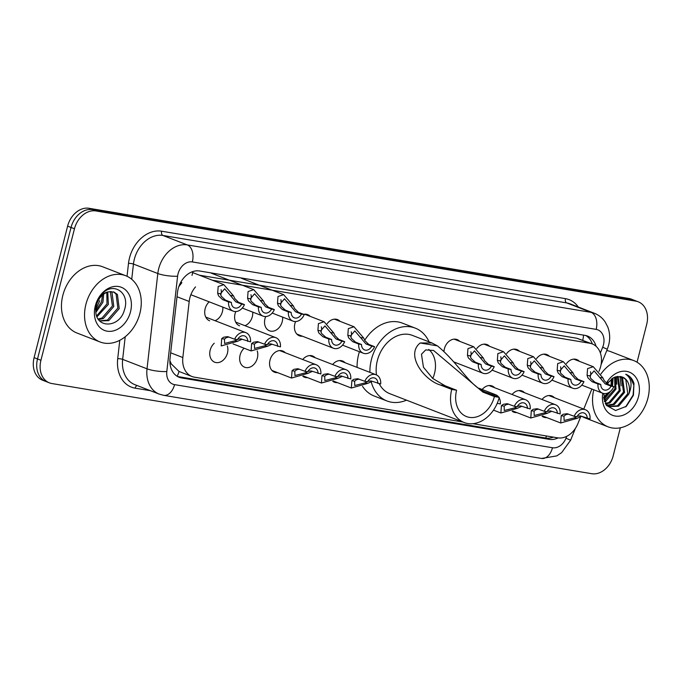 <?xml version="1.0" encoding="UTF-8"?>
<svg xmlns="http://www.w3.org/2000/svg" width="682" height="682" viewBox="0 0 682 682"><rect width="100%" height="100%" fill="white"/><g stroke="black" fill="none" stroke-linecap="round" stroke-linejoin="round"><path stroke-width="1.02" d="M516.854 412.593A11.364 8.678 -68.8 0 1 513.785 412.167A11.364 8.678 -68.8 0 1 512.165 411.263M337.411 382.628A11.364 8.678 -68.8 0 1 334.333 382.193A11.364 8.678 -68.8 0 1 332.722 381.289M307.505 377.632A11.364 8.678 -68.8 0 1 304.428 377.197A11.364 8.678 -68.8 0 1 302.808 376.293M277.591 372.636A11.364 8.678 -68.8 0 1 274.522 372.202A11.364 8.678 -68.8 0 1 269.995 360.164A11.364 8.678 -68.8 0 1 282.74 351.008A11.364 8.678 -68.8 0 1 285.298 352.764M257.225 350.94A11.364 8.678 -68.8 0 1 257.361 358.05A11.364 8.678 -68.8 0 1 244.616 367.206A11.364 8.678 -68.8 0 1 240.081 355.169A11.364 8.678 -68.8 0 1 244.139 348.238M227.319 345.945A11.364 8.678 -68.8 0 1 227.456 353.054A11.364 8.678 -68.8 0 1 214.702 362.21A11.364 8.678 -68.8 0 1 210.175 350.173A11.364 8.678 -68.8 0 1 214.233 343.242M546.768 417.589A11.364 8.678 -68.8 0 1 543.69 417.162A11.364 8.678 -68.8 0 1 542.071 416.259M222.809 307.122A11.364 8.678 -68.8 0 1 222.417 311.657A11.364 8.678 -68.8 0 1 215.052 320.693M209.664 320.813A11.364 8.678 -68.8 0 1 205.137 308.776A11.364 8.678 -68.8 0 1 209.195 301.836M252.715 312.117A11.364 8.678 -68.8 0 1 252.323 316.653A11.364 8.678 -68.8 0 1 244.957 325.689M239.578 325.808A11.364 8.678 -68.8 0 1 235.043 313.771A11.364 8.678 -68.8 0 1 235.802 311.563M282.621 317.113A11.364 8.678 -68.8 0 1 282.229 321.648A11.364 8.678 -68.8 0 1 269.484 330.804A11.364 8.678 -68.8 0 1 264.957 318.767A11.364 8.678 -68.8 0 1 265.707 316.559M302.467 336.226A11.364 8.678 -68.8 0 1 299.389 335.8A11.364 8.678 -68.8 0 1 294.863 323.762A11.364 8.678 -68.8 0 1 295.613 321.554M443.999 351.17A11.364 8.678 -68.8 0 1 444.4 348.732A11.364 8.678 -68.8 0 1 457.145 339.585A11.364 8.678 -68.8 0 1 459.711 341.332M599.001 371.289L599.512 370.011A21.312 16.274 111.2 0 0 600.672 366.481A21.312 16.274 111.2 0 0 592.181 343.907A21.312 16.274 111.2 0 0 589.708 343.234L212.332 280.2M169.878 360.659L171.284 363.915L179.025 371.468L192 376.507A21.312 16.274 111.2 0 0 194.472 377.18L462.814 422.005M180.568 282.629A21.312 4.476 6.5 0 0 181.898 282.629L178.829 286.611M592.181 343.907L576.861 338.246L199.485 275.213M472.941 423.692L557.654 437.844A21.312 16.274 111.2 0 0 577.935 423.531L580.791 416.446M583.758 409.081L591.848 389.03M195.512 286.892A21.312 16.274 111.2 0 0 189.195 301.478L182.844 357.538A21.312 16.274 111.2 0 0 192 376.507M512.088 394.494A11.364 8.678 -68.8 0 1 522.003 390.974A11.364 8.678 -68.8 0 1 524.56 392.73M482.183 389.499A11.364 8.678 -68.8 0 1 492.097 385.978A11.364 8.678 -68.8 0 1 494.655 387.734M332.637 364.52A11.364 8.678 -68.8 0 1 342.552 361A11.364 8.678 -68.8 0 1 345.118 362.756M302.731 359.525A11.364 8.678 -68.8 0 1 312.646 356.004A11.364 8.678 -68.8 0 1 315.212 357.76M541.994 399.49A11.364 8.678 -68.8 0 1 551.909 395.969A11.364 8.678 -68.8 0 1 554.466 397.725M536.546 358.613A11.364 8.678 -68.8 0 1 546.87 354.572A11.364 8.678 -68.8 0 1 549.436 356.319M506.632 353.617A11.364 8.678 -68.8 0 1 516.965 349.576A11.364 8.678 -68.8 0 1 519.522 351.324M476.727 348.621A11.364 8.678 -68.8 0 1 487.059 344.581A11.364 8.678 -68.8 0 1 489.616 346.328M327.19 323.643A11.364 8.678 -68.8 0 1 337.522 319.602A11.364 8.678 -68.8 0 1 340.079 321.35M303.575 314.317A11.364 8.678 -68.8 0 1 307.608 314.607A11.364 8.678 -68.8 0 1 310.174 316.354M566.452 363.608A11.364 8.678 -68.8 0 1 576.776 359.567A11.364 8.678 -68.8 0 1 579.342 361.315M596.059 346.294A21.312 16.274 111.2 0 0 587.517 336.055A21.312 16.274 111.2 0 0 585.045 335.373L199.596 270.993A21.312 16.274 111.2 0 0 177.499 292.442L170.04 358.323A21.312 16.274 111.2 0 0 179.187 377.282A21.312 16.274 111.2 0 0 181.659 377.964L549.215 439.353A21.312 16.274 111.2 0 0 558.106 437.912M585.753 335.518A21.312 16.274 -68.8 0 1 592.334 343.967M620.339 427.793L613.186 455.866A21.312 16.274 -68.8 0 1 591.754 473.709L51.9 383.54A21.312 16.274 -68.8 0 1 49.428 382.858A21.312 16.274 -68.8 0 1 40.937 360.284L74.457 228.785A21.312 16.274 -68.8 0 1 95.889 210.943L635.743 301.12A21.312 16.274 -68.8 0 1 638.216 301.794A21.312 16.274 -68.8 0 1 646.698 324.368L637.056 362.219M49.428 382.858L42.591 380.206A21.312 16.274 -68.8 0 1 34.1 357.632L67.62 226.134A21.312 16.274 -68.8 0 1 89.052 208.291L628.906 298.46L632.325 299.79A21.312 16.274 -68.8 0 1 634.789 300.464A21.312 16.274 -68.8 0 0 632.325 299.79L92.471 209.621L632.325 299.79L635.743 301.12M67.62 226.134L71.039 227.464A21.312 16.274 -68.8 0 1 92.471 209.621A21.312 16.274 -68.8 0 0 71.039 227.464L37.519 358.954L71.039 227.464L74.457 228.785M46.009 381.536A21.312 16.274 -68.8 0 1 37.519 358.954A21.312 16.274 -68.8 0 0 46.009 381.536M553.417 437.136A21.312 16.274 -68.8 0 1 545.788 438.032L178.241 376.635A21.312 16.274 -68.8 0 1 177.525 376.498M628.906 298.46A21.312 16.274 -68.8 0 1 631.37 299.142L638.216 301.794M600.927 373.992A35.524 27.127 -68.8 0 1 633.749 360.59A35.524 27.127 -68.8 0 1 647.9 398.211A35.524 27.127 -68.8 0 1 608.063 426.821A35.524 27.127 -68.8 0 1 593.775 389.772M606.775 350.548A35.524 27.127 -68.8 0 1 610.663 351.639L633.749 360.59M606.289 383.344A23.162 17.689 -68.8 0 1 629.554 372.219A23.162 17.689 -68.8 0 1 638.514 396.643A23.162 17.689 -68.8 0 1 616.204 416.165A23.162 17.689 -68.8 0 1 602.786 393.267M603.647 393.497L606.409 405.389L615.556 410.504L626.306 406.361L633.433 395.304L633.97 383.403C632.444 378.74 629.699 375.688 625.726 374.23C631.549 378.254 632.589 384.87 628.838 394.085L618.608 406.199L609.648 406.566L605.914 404.648M609.12 406.344L617.534 405.781L627.764 393.676L625.795 379.524L622.385 377.052M605.207 403.343L609.648 406.566M607.116 405.159L613.263 404.128L623.493 392.014L621.524 377.862L620.015 376.455L621.123 385.884M606.281 405.21L607.023 405.398M607.602 405.5L614.329 404.537L624.559 392.431L622.589 378.28L620.663 376.583M605.318 403.48L608.983 402.465L619.213 390.36L617.423 376.421M605.752 403.949L610.058 402.883L620.288 390.769L618.088 376.362M604.303 400.982L614.942 388.697L614.61 377.155M604.533 401.698L605.778 401.221L616.008 389.115L615.343 376.89M603.613 397.291L607.722 393.054M603.732 398.365L609.819 391.869M611.055 385.552L611.345 379.03M612.121 385.969L612.223 378.416M608.029 382.346A16.061 12.267 -68.8 0 1 607.79 384.281M607.85 384.307L608.208 382.125M606.971 383.847L613.28 377.785L620.577 376.566A16.061 12.267 -68.8 0 1 622.436 377.078A16.061 12.267 -68.8 0 1 628.838 394.085M608.063 426.821L584.977 417.87A35.524 27.127 -68.8 0 1 582.002 416.438M603.937 399.541L610.603 391.238M612.496 386.114L613.118 377.871M616.843 384.222L616.34 376.609M625.624 406.924L633.092 395.091L633.868 385.296L630.483 377.487L626.178 374.401M428.756 349.431A24.867 18.994 -68.8 0 1 434.536 373.335A24.867 18.994 -68.8 0 1 432.755 378.476M499.25 397.359L494.39 396.549A24.867 18.994 -68.8 0 1 466.505 416.574A24.867 18.994 -68.8 0 1 456.599 390.24L451.74 389.422L440.197 384.946C424.588 380.394 404.946 355.254 420.172 342.978L431.877 342.952L437.401 345.859C460.043 364.41 470.06 387.939 487.698 392.883L499.25 397.359A31.261 23.879 -68.8 0 1 464.195 422.533A31.261 23.879 -68.8 0 1 451.74 389.422M494.39 396.549L482.847 392.073L433.556 350.463L425.696 349.909L421.467 354.231L423.445 367.231L432.78 378.493L445.056 385.756L456.599 390.24M431.877 342.952L412.414 335.399A31.261 23.879 111.2 0 0 377.351 360.573A31.261 23.879 111.2 0 0 376.49 374.938M369.917 372.372A39.07 29.846 -68.8 0 1 371.417 359.585A39.07 29.846 -68.8 0 1 415.236 328.119A39.07 29.846 -68.8 0 1 429.106 341.878M357.087 367.393A39.07 29.846 -68.8 0 1 358.587 354.614A39.07 29.846 -68.8 0 1 359.423 351.716M364.717 340.258A39.07 29.846 -68.8 0 1 402.414 323.14L415.236 328.119M379.209 383.719A31.261 23.879 111.2 0 0 389.806 393.685L464.195 422.533M406.498 400.163A39.07 29.846 -68.8 0 1 386.984 400.973A39.07 29.846 -68.8 0 1 371.136 381.562M386.984 400.973L374.154 395.995A39.07 29.846 -68.8 0 1 362.526 386.336M85.915 304.343A35.524 27.127 -68.8 0 1 125.752 275.733A35.524 27.127 -68.8 0 1 139.895 313.362A35.524 27.127 -68.8 0 1 100.066 341.972A35.524 27.127 -68.8 0 1 85.915 304.343M100.066 341.972L76.981 333.021A35.524 27.127 -68.8 0 1 62.829 295.391A35.524 27.127 -68.8 0 1 102.667 266.781L125.752 275.733M99.632 320.838L107.432 320.114L117.85 308.076L116.076 294.002L113.34 291.836M99.777 320.983L108.788 320.642L119.214 308.605L117.432 294.53L114.03 292.067L108.796 291.802A16.061 12.267 -68.8 0 0 96.426 305.161A16.061 12.267 -68.8 0 0 95.804 310.088C95.054 329.074 119.665 328.204 124.346 310.165C130.765 292.408 112.504 280.805 101.422 294.65L95.659 305.681L94.977 309.44L95.753 305.613C98.455 297.216 102.803 292.612 108.796 291.802M98.199 319.005L102.002 318.008L112.428 305.971L110.331 291.546M98.6 319.594L103.357 318.537L113.783 306.499L112.001 292.425L111.123 291.521M96.691 315.851L106.997 303.865L106.818 292.39M97.04 316.772L108.353 304.394L107.756 292.067M95.812 310.779L101.567 301.759L102.462 295.093M95.923 312.33L102.922 302.288L103.673 294.13M130.509 311.793A23.162 17.689 -68.8 0 1 107.21 331.188A23.162 17.689 -68.8 0 1 95.301 305.911A23.162 17.689 -68.8 0 1 118.6 286.525A23.162 17.689 -68.8 0 1 130.509 311.793M99.785 300.719L95.83 309.134M611.072 386.174L605.207 383.898L594.099 370.855L589.862 375.816L590.68 378.34L594.909 382.176L600.774 384.452A7.101 5.422 111.2 0 0 603.877 389.882A7.101 5.422 111.2 0 0 611.072 386.174L613.851 386.643L607.994 384.367L604.175 380.59L602.982 378.007L593.272 366.72L573.707 359.133M590.109 376.984A7.101 5.422 111.2 0 0 590.467 375.867A7.101 5.422 111.2 0 0 590.493 371.775M613.851 386.643A10.656 8.141 111.2 0 1 602.59 393.199A10.656 8.141 111.2 0 1 597.986 383.992L592.121 381.715L587.978 377.888L587.083 375.356L587.586 368.587L593.272 366.72M597.986 383.992L600.774 384.452M581.166 381.178L575.301 378.902L564.193 365.859L559.948 370.82L560.766 373.344L565.003 377.18L570.86 379.456A7.101 5.422 111.2 0 0 573.971 384.887A7.101 5.422 111.2 0 0 581.166 381.178L583.945 381.647L578.08 379.371L574.27 375.594L573.076 373.011L563.366 361.724L543.801 354.137M560.195 371.988A7.101 5.422 111.2 0 0 560.561 370.872A7.101 5.422 111.2 0 0 560.578 366.78M583.945 381.647A10.656 8.141 111.2 0 1 572.684 388.203A10.656 8.141 111.2 0 1 568.08 378.996L562.215 376.72L558.072 372.892L557.177 370.36L557.68 363.591L563.366 361.724M568.08 378.996L570.86 379.456M551.252 376.183L545.387 373.907L534.287 360.863L530.042 365.825L530.86 368.348L535.089 372.184L540.954 374.461A7.101 5.422 111.2 0 0 544.057 379.891A7.101 5.422 111.2 0 0 551.252 376.183L554.04 376.652L548.175 374.375L544.355 370.599L543.17 368.016L533.46 356.729L513.887 349.141M530.289 366.993A7.101 5.422 111.2 0 0 530.647 365.876A7.101 5.422 111.2 0 0 530.673 361.784M554.04 376.652A10.656 8.141 111.2 0 1 542.778 383.207A10.656 8.141 111.2 0 1 538.166 374L532.31 371.724L528.166 367.896L527.271 365.364L527.774 358.596L533.46 356.729M538.166 374L540.954 374.461M521.346 371.187L515.481 368.911L504.382 355.868L500.136 360.829L500.955 363.353L505.183 367.197L511.048 369.465A7.101 5.422 111.2 0 0 514.151 374.895A7.101 5.422 111.2 0 0 521.346 371.187L524.134 371.656L518.269 369.38L514.45 365.603L513.256 363.029L503.555 351.733L483.981 344.146M500.383 361.997A7.101 5.422 111.2 0 0 500.741 360.88A7.101 5.422 111.2 0 0 500.767 356.788M524.134 371.656A10.656 8.141 111.2 0 1 512.864 378.212A10.656 8.141 111.2 0 1 508.261 369.005L502.395 366.728L498.252 362.901L497.357 360.369L497.86 353.6L503.555 351.733M508.261 369.005L511.048 369.465M491.441 366.191L485.575 363.915L474.467 350.872L470.23 355.834L471.049 358.357L475.277 362.202L481.142 364.469A7.101 5.422 111.2 0 0 484.246 369.9A7.101 5.422 111.2 0 0 491.441 366.191L494.22 366.66L488.363 364.384L484.544 360.608L483.35 358.033L473.64 346.737L454.076 339.15M470.478 357.001A7.101 5.422 111.2 0 0 470.836 355.885A7.101 5.422 111.2 0 0 470.861 351.793M494.22 366.66A10.656 8.141 111.2 0 1 482.958 373.216A10.656 8.141 111.2 0 1 478.355 364.009L472.49 361.733L468.346 357.905L467.451 355.373L467.954 348.604L473.64 346.737M478.355 364.009L481.142 364.469M371.809 346.209L365.944 343.933L354.836 330.889L350.599 335.851L351.418 338.374L355.646 342.219L361.511 344.487A7.101 5.422 111.2 0 0 364.614 349.917A7.101 5.422 111.2 0 0 371.809 346.209L374.589 346.678L368.732 344.401L364.913 340.625L363.719 338.05L354.009 326.755L334.444 319.167M350.846 337.019A7.101 5.422 111.2 0 0 351.204 335.911A7.101 5.422 111.2 0 0 351.23 331.81M374.589 346.678A10.656 8.141 111.2 0 1 363.327 353.233A10.656 8.141 111.2 0 1 358.723 344.026L352.858 341.75L348.715 337.922L347.82 335.391L348.323 328.622L354.009 326.755M358.723 344.026L361.511 344.487M341.904 341.213L336.038 338.937L324.93 325.894L320.693 330.855L321.503 333.379L325.74 337.223L331.597 339.491A7.101 5.422 111.2 0 0 334.709 344.922A7.101 5.422 111.2 0 0 341.904 341.213L344.683 341.682L338.818 339.406L335.007 335.629L333.813 333.055L324.103 321.759L304.539 314.172M320.932 332.023A7.101 5.422 111.2 0 0 321.299 330.915A7.101 5.422 111.2 0 0 321.316 326.814M344.683 341.682A10.656 8.141 111.2 0 1 333.421 348.238A10.656 8.141 111.2 0 1 328.818 339.031L322.953 336.755L318.809 332.927L317.914 330.395L318.417 323.626L324.103 321.759M328.818 339.031L331.597 339.491M301.47 314.112L295.613 311.836L284.505 298.793L280.259 303.754L281.078 306.278L285.306 310.114L291.171 312.39A7.101 5.422 111.2 0 0 294.274 317.821A7.101 5.422 111.2 0 0 301.47 314.112L304.257 314.581L298.392 312.305L294.581 308.528L293.388 305.945L283.678 294.658L241.275 278.213M280.507 304.922A7.101 5.422 111.2 0 0 280.873 303.805A7.101 5.422 111.2 0 0 280.89 299.713M304.257 314.581A10.656 8.141 111.2 0 1 292.996 321.128A10.656 8.141 111.2 0 1 288.392 311.93L282.527 309.654L278.384 305.826L277.489 303.294L277.992 296.525L283.678 294.658M288.392 311.93L291.171 312.39M271.564 309.117L265.699 306.84L254.599 293.797L250.354 298.759L251.172 301.282L255.4 305.118L261.266 307.394A7.101 5.422 111.2 0 0 264.369 312.825A7.101 5.422 111.2 0 0 271.564 309.117L274.352 309.585L268.486 307.309L264.667 303.533L263.482 300.95L253.772 289.662L211.369 273.218M250.601 299.927A7.101 5.422 111.2 0 0 250.959 298.81A7.101 5.422 111.2 0 0 250.985 294.718M274.352 309.585A10.656 8.141 111.2 0 1 263.09 316.133A10.656 8.141 111.2 0 1 258.478 306.934L252.621 304.658L248.47 300.83L247.583 298.298L248.078 291.529L253.772 289.662M258.478 306.934L261.266 307.394M241.658 304.121L235.793 301.845L224.693 288.801L220.448 293.763L221.266 296.286L225.495 300.123L231.36 302.399A7.101 5.422 111.2 0 0 234.463 307.829A7.101 5.422 111.2 0 0 241.658 304.121L244.446 304.59L238.581 302.314L234.761 298.537L233.568 295.954L223.867 284.667L192.614 272.553M220.695 294.931A7.101 5.422 111.2 0 0 221.053 293.814A7.101 5.422 111.2 0 0 221.079 289.722M244.446 304.59A10.656 8.141 111.2 0 1 233.176 311.137A10.656 8.141 111.2 0 1 228.572 301.938L222.707 299.662L218.564 295.835L217.669 293.303L218.172 286.534L223.867 284.667M228.572 301.938L231.36 302.399M568.464 414.076L565.804 414.741L563.988 416.139L564.091 420.504L574.338 417.861L576.605 416.54M581.652 416.301L577.117 418.33L560.698 422.993L561.218 415.67L563.11 414.289L567.126 413.693L574.167 416.284A10.656 8.141 111.2 0 1 585.429 409.729L548.839 395.534M577.219 416.276L580.263 415.884L590.032 418.936A10.656 8.141 111.2 0 0 585.429 409.729M587.245 418.467A7.101 5.422 111.2 0 0 584.142 413.036A7.101 5.422 111.2 0 0 576.946 416.745L574.167 416.284M538.558 409.081L535.899 409.746L534.083 411.144L534.185 415.508L544.432 412.866L546.7 411.544M551.738 411.306L547.211 413.335L530.792 417.998L531.312 410.675L533.205 409.294L537.22 408.697L544.253 411.289A10.656 8.141 111.2 0 1 555.523 404.733L518.925 390.539M547.305 411.28L550.357 410.888L560.127 413.94A10.656 8.141 111.2 0 0 555.523 404.733M557.339 413.471A7.101 5.422 111.2 0 0 554.236 408.041A7.101 5.422 111.2 0 0 547.041 411.749L544.253 411.289M508.644 404.085L505.993 404.75L504.177 406.148L504.279 410.513L514.526 407.879L516.786 406.549M521.832 406.31L517.297 408.339L500.886 413.002L501.398 405.679L503.29 404.298L507.314 403.701L514.347 406.293A10.656 8.141 111.2 0 1 525.609 399.737L489.02 385.543M517.399 406.284L520.443 405.892L530.212 408.944A10.656 8.141 111.2 0 0 525.609 399.737M527.433 408.475A7.101 5.422 111.2 0 0 524.33 403.045A7.101 5.422 111.2 0 0 517.135 406.753L514.347 406.293M497.212 403.36L500.307 403.949A10.656 8.141 111.2 0 0 499.13 397.802M498.73 397.163A10.656 8.141 111.2 0 0 495.703 394.742A10.656 8.141 111.2 0 0 491.841 394.486M497.528 403.48A7.101 5.422 111.2 0 0 497.493 402.695M359.107 379.107L356.456 379.772L354.64 381.17L354.742 385.535L364.981 382.9L367.248 381.579M372.295 381.332L367.76 383.361L351.341 388.024L351.861 380.701L353.753 379.32L357.769 378.723L364.81 381.315A10.656 8.141 111.2 0 1 376.072 374.759L339.483 360.565M367.862 381.306L370.906 380.914L380.675 383.966A10.656 8.141 111.2 0 0 376.072 374.759M377.896 383.497A7.101 5.422 111.2 0 0 374.785 378.067A7.101 5.422 111.2 0 0 367.589 381.784L364.81 381.315M329.201 374.111L326.542 374.776L324.726 376.174L324.828 380.539L335.075 377.905L337.343 376.583M342.39 376.336L337.854 378.365L321.435 383.028L321.955 375.705L323.848 374.324L327.863 373.727L334.905 376.319A10.656 8.141 111.2 0 1 346.166 369.763L309.577 355.569M337.957 376.311L341 375.918L350.77 378.97A10.656 8.141 111.2 0 0 346.166 369.763M347.982 378.501A7.101 5.422 111.2 0 0 344.879 373.071A7.101 5.422 111.2 0 0 337.684 376.788L334.905 376.319M299.296 369.115L296.636 369.78L294.82 371.178L294.922 375.543L305.169 372.909L307.437 371.588M312.475 371.34L307.949 373.369L291.529 378.033L292.049 370.71L293.942 369.329L297.957 368.732L304.99 371.323A10.656 8.141 111.2 0 1 316.26 364.768L279.663 350.574M308.042 371.315L311.094 370.923L320.864 373.975A10.656 8.141 111.2 0 0 316.26 364.768M318.076 373.506A7.101 5.422 111.2 0 0 314.973 368.084A7.101 5.422 111.2 0 0 307.778 371.792L304.99 371.323M258.87 342.006L256.21 342.679L254.395 344.078L254.497 348.442L264.744 345.8L267.012 344.478M272.05 344.231L267.514 346.268L251.104 350.932L251.615 343.609L253.508 342.228L257.532 341.631L264.565 344.222A10.656 8.141 111.2 0 1 275.835 337.667L235.674 322.092M267.617 344.214L270.669 343.822L280.438 346.874A10.656 8.141 111.2 0 0 275.835 337.667M277.651 346.405A7.101 5.422 111.2 0 0 274.548 340.974A7.101 5.422 111.2 0 0 267.353 344.683L264.565 344.222M228.956 337.01L226.305 337.684L224.489 339.082L224.591 343.447L234.838 340.804L237.097 339.483M242.144 339.235L237.609 341.273L221.198 345.936L221.71 338.613L223.602 337.232L227.618 336.635L234.659 339.227A10.656 8.141 111.2 0 1 245.921 332.671L205.768 317.096M237.711 339.218L240.755 338.826L250.524 341.878A10.656 8.141 111.2 0 0 245.921 332.671M247.745 341.409A7.101 5.422 111.2 0 0 244.642 335.979A7.101 5.422 111.2 0 0 237.447 339.687L234.659 339.227M582.735 340.241A21.312 13.589 -80.5 0 0 583.553 335.126M545.634 437.997A21.312 13.589 -80.5 0 0 546.529 435.986M177.175 376.285A21.312 13.589 -80.5 0 0 179.025 371.468M170.031 363.89A21.312 4.476 6.5 0 0 171.284 363.915M192.017 275.4A21.312 13.589 -80.5 0 0 192.759 271.607M576.861 338.246L589.708 343.234M170.662 352.807L182.844 357.538M177.013 296.747L189.195 301.478M600.365 352.969L602.683 347.232A14.211 10.852 111.2 0 0 603.451 344.879A14.211 10.852 111.2 0 0 596.145 329.38L192.333 261.931A14.211 10.852 111.2 0 0 178.045 273.823A14.211 10.852 111.2 0 0 177.601 276.227L166.809 371.537A14.211 10.852 111.2 0 0 174.558 384.631L552.471 447.75A14.211 10.852 111.2 0 0 565.992 438.211L566.768 436.292M166.809 371.537A14.211 2.984 6.5 0 1 147.022 368.817L122.649 359.371A28.414 21.705 111.2 0 0 134.857 384.657L159.221 394.111A28.414 21.705 -68.8 0 1 147.022 368.817L157.815 273.516A28.414 21.705 -68.8 0 1 158.701 268.699A28.414 21.705 -68.8 0 1 187.277 244.915L591.089 312.365A28.414 21.705 -68.8 0 1 594.38 313.268L570.007 303.814A28.414 21.705 111.2 0 0 566.716 302.91L162.904 235.46A28.414 21.705 111.2 0 0 134.328 259.254A28.414 21.705 111.2 0 0 133.45 264.062L131.72 279.288M127.04 276.287L128.497 263.388A31.969 24.416 -68.8 0 1 161.643 231.207L565.455 298.656A3.555 2.268 -80.5 0 0 566.716 302.91L591.089 312.365A14.211 9.062 99.5 0 1 596.145 329.38M128.497 263.388A3.555 0.75 -173.5 0 1 133.45 264.062L157.815 273.516A14.211 2.984 6.5 0 0 177.601 276.227M565.455 298.656A31.969 24.416 -68.8 0 1 578.302 307.028M150.475 390.718L135.138 388.16A31.969 24.416 -68.8 0 1 117.705 358.689L119.785 340.292M95.889 210.943L89.052 208.291M40.937 360.284L34.1 357.632M192.333 261.931A14.211 9.062 99.5 0 0 187.277 244.915L162.904 235.46A3.555 2.268 -80.5 0 1 161.643 231.207M125.215 336.755L122.649 359.371A3.555 0.75 -173.5 0 0 117.705 358.689M137.125 385.543A3.555 2.268 -80.5 0 0 135.138 388.16M174.558 384.631A14.211 9.062 99.5 0 1 163.663 395.33L541.585 458.449L556.751 455.908L561.618 452.669L570.621 440.205L575.378 428.398M552.471 447.75A14.211 9.062 99.5 0 1 541.585 458.449M565.992 438.211L570.621 440.205M602.683 347.232L607.304 349.227L601.055 364.725M545.788 438.032L549.215 439.353M178.241 376.635L181.659 377.964M437.401 345.859L420.172 342.978M445.056 385.756L440.197 384.946M487.698 392.883L482.847 392.073M587.083 375.356L589.862 375.816M600.203 377.547L602.982 378.007M605.207 383.898L607.994 384.367M592.121 381.715L594.909 382.176M557.177 370.36L559.948 370.82M570.297 372.551L573.076 373.011M575.301 378.902L578.08 379.371M562.215 376.72L565.003 377.18M527.271 365.364L530.042 365.825M540.391 367.555L543.17 368.016M545.387 373.907L548.175 374.375M532.31 371.724L535.089 372.184M497.357 360.369L500.136 360.829M510.486 362.56L513.256 363.029M515.481 368.911L518.269 369.38M502.395 366.728L505.183 367.197M467.451 355.373L470.23 355.834M480.571 357.564L483.35 358.033M485.575 363.915L488.363 364.384M472.49 361.733L475.277 362.202M347.82 335.391L350.599 335.851M360.94 337.581L363.719 338.05M365.944 343.933L368.732 344.401M352.858 341.75L355.646 342.219M317.914 330.395L320.693 330.855M331.034 332.586L333.813 333.055M336.038 338.937L338.818 339.406M322.953 336.755L325.74 337.223M277.489 303.294L280.259 303.754M290.609 305.485L293.388 305.945M295.613 311.836L298.392 312.305M282.527 309.654L285.306 310.114M247.583 298.298L250.354 298.759M260.703 300.489L263.482 300.95M265.699 306.84L268.486 307.309M252.621 304.658L255.4 305.118M217.669 293.303L220.448 293.763M230.797 295.494L233.568 295.954M235.793 301.845L238.581 302.314M222.707 299.662L225.495 300.123M577.117 418.33L574.338 417.861M563.988 416.139L561.218 415.67M547.211 413.335L544.432 412.866M534.083 411.144L531.312 410.675M517.297 408.339L514.526 407.879M504.177 406.148L501.398 405.679M367.76 383.361L364.981 382.9M354.64 381.17L351.861 380.701M337.854 378.365L335.075 377.905M324.726 376.174L321.955 375.705M307.949 373.369L305.169 372.909M294.82 371.178L292.049 370.71M267.514 346.268L264.744 345.8M254.395 344.078L251.615 343.609M237.609 341.273L234.838 340.804M224.489 339.082L221.71 338.613M607.304 349.227L608.668 345.075C610.237 338.852 609.947 332.85 607.807 327.045L605.156 321.947C602.428 317.931 598.83 315.033 594.38 313.268M159.221 394.111L163.663 395.33M602.59 393.199L581.789 385.125M572.684 388.203L551.883 380.13M542.778 383.207L521.969 375.134M512.864 378.212L492.063 370.138M482.958 373.216L453.794 361.903M363.327 353.233L342.526 345.16M333.421 348.238L296.832 334.044M292.996 321.128L272.195 313.064M263.09 316.133L242.28 308.068M233.176 311.137L190.866 294.726M560.698 422.993L542.65 415.994M530.792 417.998L512.736 410.999M500.886 413.002L493.495 410.138M495.703 394.742L478.79 388.186M351.341 388.024L333.293 381.025M321.435 383.028L303.388 376.029M291.529 378.033L271.956 370.445M251.104 350.932L233.048 343.933"/></g></svg>
